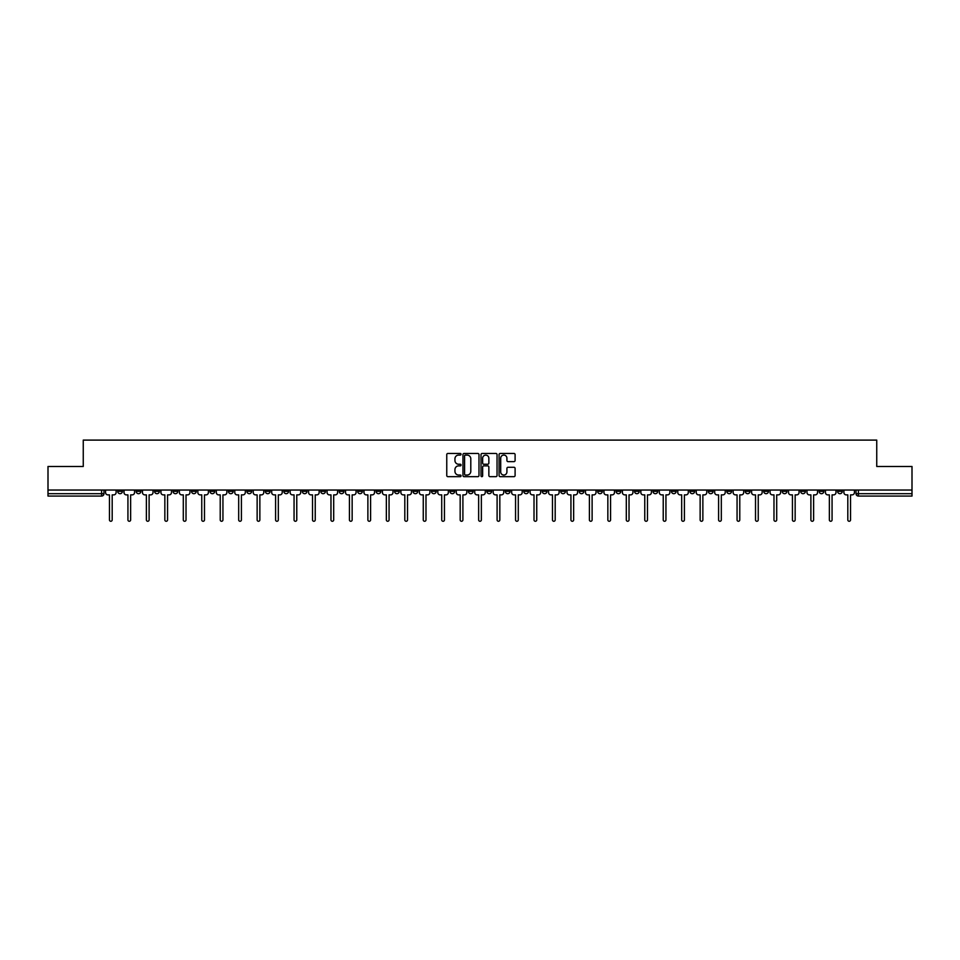 <?xml version="1.0" encoding="UTF-8"?>
<svg xmlns="http://www.w3.org/2000/svg" width="960" height="960" viewBox="0 0 960 960"><rect width="100%" height="100%" fill="white"/><g stroke="black" fill="none" stroke-linecap="round" stroke-linejoin="round"><path stroke-width="1.44" d="M461.064 454.26A0.816 0.816 0 0 0 460.26 453.444L447.912 453.444A1.164 1.164 0 0 0 446.76 454.608L446.76 475.512A1.164 1.164 0 0 0 447.912 476.676L460.26 476.676A0.816 0.816 0 0 0 461.064 475.86A0.816 0.816 0 0 0 460.26 475.044L458.664 475.044A3.72 3.72 0 0 1 454.944 471.336L454.944 469.596A3.72 3.72 0 0 1 458.664 465.876L460.26 465.876A0.816 0.816 0 0 0 461.064 465.06A0.816 0.816 0 0 0 460.26 464.244L458.664 464.244A3.72 3.72 0 0 1 454.944 460.536L454.944 458.784A3.72 3.72 0 0 1 458.664 455.076L460.26 455.076A0.816 0.816 0 0 0 461.064 454.26M726.828 490.032L726.828 491.328L731.556 491.328A2.364 2.364 0 0 1 729.192 493.692A2.364 2.364 0 0 1 726.828 491.328L726.828 490.032M616.068 490.032L616.068 491.328L620.808 491.328A2.364 2.364 0 0 1 618.444 493.692A2.364 2.364 0 0 1 616.068 491.328L616.068 490.032M597.612 490.032L597.612 491.328L602.352 491.328A2.364 2.364 0 0 1 599.976 493.692A2.364 2.364 0 0 1 597.612 491.328L597.612 490.032M486.864 490.032L486.864 491.328L491.592 491.328A2.364 2.364 0 0 1 489.228 493.692A2.364 2.364 0 0 1 486.864 491.328L486.864 490.032M468.408 490.032L468.408 491.328L473.136 491.328A2.364 2.364 0 0 1 470.772 493.692A2.364 2.364 0 0 1 468.408 491.328L468.408 490.032M449.94 490.032L449.94 491.328L454.68 491.328A2.364 2.364 0 0 1 452.316 493.692A2.364 2.364 0 0 1 449.94 491.328L449.94 490.032M413.028 490.032L413.028 491.328L417.756 491.328A2.364 2.364 0 0 1 415.392 493.692A2.364 2.364 0 0 1 413.028 491.328L413.028 490.032M376.116 491.328L376.116 490.032L376.116 491.328A2.364 2.364 0 0 0 378.48 493.692A2.364 2.364 0 0 1 376.116 491.328L380.844 491.328A2.364 2.364 0 0 1 378.48 493.692A2.364 2.364 0 0 0 380.844 491.328L380.844 490.032L380.844 491.328M357.648 491.328L357.648 490.032L357.648 491.328A2.364 2.364 0 0 0 360.024 493.692A2.364 2.364 0 0 1 357.648 491.328L362.388 491.328A2.364 2.364 0 0 1 360.024 493.692M339.192 491.328L339.192 490.032L339.192 491.328A2.364 2.364 0 0 0 341.556 493.692A2.364 2.364 0 0 1 339.192 491.328L343.932 491.328A2.364 2.364 0 0 1 341.556 493.692A2.364 2.364 0 0 0 343.932 491.328L343.932 490.032L343.932 491.328M320.736 490.032L320.736 491.328L325.464 491.328A2.364 2.364 0 0 1 323.1 493.692A2.364 2.364 0 0 1 320.736 491.328L320.736 490.032M302.28 490.032L302.28 491.328L307.008 491.328A2.364 2.364 0 0 1 304.644 493.692A2.364 2.364 0 0 1 302.28 491.328L302.28 490.032M283.824 490.032L283.824 491.328L288.552 491.328A2.364 2.364 0 0 1 286.188 493.692A2.364 2.364 0 0 1 283.824 491.328L283.824 490.032M265.356 491.328L265.356 490.032L265.356 491.328A2.364 2.364 0 0 0 267.732 493.692A2.364 2.364 0 0 1 265.356 491.328L270.096 491.328A2.364 2.364 0 0 1 267.732 493.692M228.444 491.328L228.444 490.032L228.444 491.328A2.364 2.364 0 0 0 230.808 493.692A2.364 2.364 0 0 1 228.444 491.328L233.172 491.328A2.364 2.364 0 0 1 230.808 493.692A2.364 2.364 0 0 0 233.172 491.328L233.172 490.032L233.172 491.328M209.988 491.328L209.988 490.032L209.988 491.328A2.364 2.364 0 0 0 212.352 493.692A2.364 2.364 0 0 1 209.988 491.328L214.716 491.328A2.364 2.364 0 0 1 212.352 493.692A2.364 2.364 0 0 0 214.716 491.328L214.716 490.032L214.716 491.328M191.532 491.328L191.532 490.032L191.532 491.328A2.364 2.364 0 0 0 193.896 493.692A2.364 2.364 0 0 1 191.532 491.328L196.26 491.328A2.364 2.364 0 0 1 193.896 493.692A2.364 2.364 0 0 0 196.26 491.328L196.26 490.032L196.26 491.328M173.064 491.328L173.064 490.032L173.064 491.328A2.364 2.364 0 0 0 175.44 493.692A2.364 2.364 0 0 1 173.064 491.328L177.804 491.328A2.364 2.364 0 0 1 175.44 493.692M154.608 491.328L154.608 490.032L154.608 491.328A2.364 2.364 0 0 0 156.972 493.692A2.364 2.364 0 0 1 154.608 491.328L159.348 491.328A2.364 2.364 0 0 1 156.972 493.692A2.364 2.364 0 0 0 159.348 491.328L159.348 490.032L159.348 491.328M136.152 491.328L136.152 490.032L136.152 491.328A2.364 2.364 0 0 0 138.516 493.692A2.364 2.364 0 0 1 136.152 491.328L140.88 491.328A2.364 2.364 0 0 1 138.516 493.692A2.364 2.364 0 0 0 140.88 491.328L140.88 490.032L140.88 491.328M513.948 461.64A1.164 1.164 0 0 0 515.1 460.476L515.1 454.608A1.164 1.164 0 0 0 513.948 453.444L500.232 453.444A1.164 1.164 0 0 0 499.08 454.608L499.08 475.512A1.164 1.164 0 0 0 500.232 476.676L513.948 476.676A1.164 1.164 0 0 0 515.1 475.512L515.1 468.432A1.164 1.164 0 0 0 513.948 467.268L508.08 467.268A1.164 1.164 0 0 0 506.916 468.432L506.916 471.948A3.108 3.108 0 0 1 503.808 475.044A3.108 3.108 0 0 1 500.7 471.948L500.7 458.184A3.108 3.108 0 0 1 503.808 455.076A3.108 3.108 0 0 1 506.916 458.184L506.916 460.476A1.164 1.164 0 0 0 508.08 461.64L513.948 461.64M48 490.032L48 466.476L83.256 466.476L83.256 440.1L876.744 440.1L876.744 466.476L912 466.476L912 490.032L48 490.032L48 493.692L103.968 493.692L103.968 490.032M478.98 454.608A1.164 1.164 0 0 0 477.828 453.444L464.112 453.444A1.164 1.164 0 0 0 462.96 454.608L462.96 475.512A1.164 1.164 0 0 0 464.112 476.676L477.828 476.676A1.164 1.164 0 0 0 478.98 475.512L478.98 454.608M482.172 453.444L495.888 453.444A1.164 1.164 0 0 1 497.04 454.608L497.04 475.512A1.164 1.164 0 0 1 495.888 476.676L490.02 476.676A1.164 1.164 0 0 1 488.856 475.512L488.856 467.04A1.164 1.164 0 0 0 487.692 465.876L483.804 465.876A1.164 1.164 0 0 0 482.64 467.04L482.64 475.86A0.816 0.816 0 0 1 481.824 476.676A0.816 0.816 0 0 1 481.02 475.86L481.02 454.608A1.164 1.164 0 0 1 482.172 453.444M856.032 490.032L856.032 493.692L912 493.692L912 496.068L858.396 496.068A2.364 2.364 0 0 1 856.032 493.692A2.364 2.364 0 0 0 858.396 496.068L858.396 490.032M912 490.032L912 493.692M103.968 493.692A2.364 2.364 0 0 1 101.604 496.068L48 496.068L48 493.692M842.304 490.032L842.304 491.328A2.364 2.364 0 0 1 839.94 493.692A2.364 2.364 0 0 1 837.576 491.328L842.304 491.328M837.576 490.032L837.576 491.328M823.848 491.328L823.848 490.032L823.848 491.328A2.364 2.364 0 0 1 821.484 493.692A2.364 2.364 0 0 1 819.12 491.328L823.848 491.328A2.364 2.364 0 0 1 821.484 493.692M819.12 490.032L819.12 491.328M805.392 490.032L805.392 491.328A2.364 2.364 0 0 1 803.028 493.692A2.364 2.364 0 0 1 800.652 491.328A2.364 2.364 0 0 0 803.028 493.692M800.652 490.032L800.652 491.328L805.392 491.328M786.936 490.032L786.936 491.328A2.364 2.364 0 0 1 784.56 493.692A2.364 2.364 0 0 1 782.196 491.328L786.936 491.328A2.364 2.364 0 0 1 784.56 493.692M782.196 490.032L782.196 491.328M768.468 490.032L768.468 491.328A2.364 2.364 0 0 1 766.104 493.692A2.364 2.364 0 0 1 763.74 491.328A2.364 2.364 0 0 0 766.104 493.692M763.74 490.032L763.74 491.328L768.468 491.328M750.012 490.032L750.012 491.328A2.364 2.364 0 0 1 747.648 493.692A2.364 2.364 0 0 1 745.284 491.328L750.012 491.328M745.284 490.032L745.284 491.328M731.556 490.032L731.556 491.328A2.364 2.364 0 0 1 729.192 493.692M713.1 490.032L713.1 491.328A2.364 2.364 0 0 1 710.736 493.692A2.364 2.364 0 0 1 708.36 491.328L713.1 491.328M708.36 490.032L708.36 491.328M694.644 490.032L694.644 491.328A2.364 2.364 0 0 1 692.268 493.692A2.364 2.364 0 0 1 689.904 491.328L694.644 491.328M689.904 490.032L689.904 491.328M676.176 490.032L676.176 491.328A2.364 2.364 0 0 1 673.812 493.692A2.364 2.364 0 0 1 671.448 491.328A2.364 2.364 0 0 0 673.812 493.692M671.448 490.032L671.448 491.328L676.176 491.328M657.72 490.032L657.72 491.328A2.364 2.364 0 0 1 655.356 493.692A2.364 2.364 0 0 1 652.992 491.328L657.72 491.328M652.992 490.032L652.992 491.328M639.264 490.032L639.264 491.328A2.364 2.364 0 0 1 636.9 493.692A2.364 2.364 0 0 1 634.536 491.328L639.264 491.328M634.536 490.032L634.536 491.328M620.808 490.032L620.808 491.328M602.352 490.032L602.352 491.328L602.352 490.032M583.884 490.032L583.884 491.328A2.364 2.364 0 0 1 581.52 493.692A2.364 2.364 0 0 1 579.156 491.328L583.884 491.328M579.156 490.032L579.156 491.328M565.428 490.032L565.428 491.328A2.364 2.364 0 0 1 563.064 493.692A2.364 2.364 0 0 1 560.7 491.328L565.428 491.328M560.7 490.032L560.7 491.328M546.972 490.032L546.972 491.328A2.364 2.364 0 0 1 544.608 493.692A2.364 2.364 0 0 1 542.244 491.328L546.972 491.328M542.244 490.032L542.244 491.328M528.516 490.032L528.516 491.328A2.364 2.364 0 0 1 526.152 493.692A2.364 2.364 0 0 1 523.776 491.328L528.516 491.328M523.776 490.032L523.776 491.328M510.06 490.032L510.06 491.328A2.364 2.364 0 0 1 507.684 493.692A2.364 2.364 0 0 1 505.32 491.328L510.06 491.328M505.32 490.032L505.32 491.328M491.592 490.032L491.592 491.328A2.364 2.364 0 0 1 489.228 493.692M473.136 490.032L473.136 491.328M454.68 491.328L454.68 490.032L454.68 491.328A2.364 2.364 0 0 1 452.316 493.692M436.224 490.032L436.224 491.328A2.364 2.364 0 0 1 433.848 493.692A2.364 2.364 0 0 1 431.484 491.328A2.364 2.364 0 0 0 433.848 493.692A2.364 2.364 0 0 0 436.224 491.328L431.484 491.328L431.484 490.032M417.756 491.328L417.756 490.032L417.756 491.328A2.364 2.364 0 0 1 415.392 493.692M399.3 490.032L399.3 491.328A2.364 2.364 0 0 1 396.936 493.692A2.364 2.364 0 0 1 394.572 491.328A2.364 2.364 0 0 0 396.936 493.692M394.572 490.032L394.572 491.328L399.3 491.328M362.388 490.032L362.388 491.328L362.388 490.032M325.464 491.328L325.464 490.032L325.464 491.328A2.364 2.364 0 0 1 323.1 493.692M307.008 491.328L307.008 490.032L307.008 491.328A2.364 2.364 0 0 1 304.644 493.692M288.552 491.328L288.552 490.032L288.552 491.328A2.364 2.364 0 0 1 286.188 493.692M270.096 490.032L270.096 491.328L270.096 490.032M251.64 491.328L251.64 490.032L251.64 491.328A2.364 2.364 0 0 1 249.264 493.692A2.364 2.364 0 0 1 246.9 491.328L251.64 491.328A2.364 2.364 0 0 1 249.264 493.692M246.9 490.032L246.9 491.328M177.804 490.032L177.804 491.328L177.804 490.032M122.424 490.032L122.424 491.328A2.364 2.364 0 0 1 120.06 493.692A2.364 2.364 0 0 1 117.696 491.328A2.364 2.364 0 0 0 120.06 493.692A2.364 2.364 0 0 0 122.424 491.328L122.424 490.032M117.696 490.032L117.696 491.328L122.424 491.328M465.396 455.076A0.816 0.816 0 0 0 464.58 455.892L464.58 474.24A0.816 0.816 0 0 0 465.396 475.044L467.076 475.044A3.72 3.72 0 0 0 470.796 471.336L470.796 458.784A3.72 3.72 0 0 0 467.076 455.076L465.396 455.076M488.856 458.244A3.108 3.108 0 0 0 485.748 455.136A3.108 3.108 0 0 0 482.64 458.244L482.64 463.092A1.164 1.164 0 0 0 483.804 464.244L487.692 464.244A1.164 1.164 0 0 0 488.856 463.092L488.856 458.244M105.564 490.032L105.564 492.516A2.364 2.364 0 0 0 107.928 494.88L109.464 494.88L109.464 519.9A1.356 1.356 0 0 0 110.832 521.268A1.356 1.356 0 0 0 112.188 519.9L112.188 494.88L113.724 494.88A2.364 2.364 0 0 0 116.1 492.516L116.1 490.032M124.02 490.032L124.02 492.516A2.364 2.364 0 0 0 126.384 494.88L127.932 494.88L127.932 519.9A1.356 1.356 0 0 0 129.288 521.268A1.356 1.356 0 0 0 130.644 519.9L130.644 494.88L132.192 494.88A2.364 2.364 0 0 0 134.556 492.516L134.556 490.032M142.476 490.032L142.476 492.516A2.364 2.364 0 0 0 144.852 494.88L146.388 494.88L146.388 519.9A1.356 1.356 0 0 0 147.744 521.268A1.356 1.356 0 0 0 149.112 519.9L149.112 494.88L150.648 494.88A2.364 2.364 0 0 0 153.012 492.516L153.012 490.032M160.944 490.032L160.944 492.516A2.364 2.364 0 0 0 163.308 494.88L164.844 494.88L164.844 519.9A1.356 1.356 0 0 0 166.2 521.268A1.356 1.356 0 0 0 167.568 519.9L167.568 494.88L169.104 494.88A2.364 2.364 0 0 0 171.468 492.516L171.468 490.032M179.4 490.032L179.4 492.516A2.364 2.364 0 0 0 181.764 494.88L183.3 494.88L183.3 519.9A1.356 1.356 0 0 0 184.668 521.268A1.356 1.356 0 0 0 186.024 519.9L186.024 494.88L187.56 494.88A2.364 2.364 0 0 0 189.924 492.516L189.924 490.032M197.856 490.032L197.856 492.516A2.364 2.364 0 0 0 200.22 494.88L201.756 494.88L201.756 519.9A1.356 1.356 0 0 0 203.124 521.268A1.356 1.356 0 0 0 204.48 519.9L204.48 494.88L206.016 494.88A2.364 2.364 0 0 0 208.392 492.516L208.392 490.032M216.312 490.032L216.312 492.516A2.364 2.364 0 0 0 218.688 494.88L220.224 494.88L220.224 519.9A1.356 1.356 0 0 0 221.58 521.268A1.356 1.356 0 0 0 222.936 519.9L222.936 494.88L224.484 494.88A2.364 2.364 0 0 0 226.848 492.516L226.848 490.032M234.78 490.032L234.78 492.516A2.364 2.364 0 0 0 237.144 494.88L238.68 494.88L238.68 519.9A1.356 1.356 0 0 0 240.036 521.268A1.356 1.356 0 0 0 241.404 519.9L241.404 494.88L242.94 494.88A2.364 2.364 0 0 0 245.304 492.516L245.304 490.032M253.236 490.032L253.236 492.516A2.364 2.364 0 0 0 255.6 494.88L257.136 494.88L257.136 519.9A1.356 1.356 0 0 0 258.492 521.268A1.356 1.356 0 0 0 259.86 519.9L259.86 494.88L261.396 494.88A2.364 2.364 0 0 0 263.76 492.516L263.76 490.032M271.692 490.032L271.692 492.516A2.364 2.364 0 0 0 274.056 494.88L275.592 494.88L275.592 519.9A1.356 1.356 0 0 0 276.96 521.268A1.356 1.356 0 0 0 278.316 519.9L278.316 494.88L279.852 494.88A2.364 2.364 0 0 0 282.216 492.516L282.216 490.032M290.148 490.032L290.148 492.516A2.364 2.364 0 0 0 292.512 494.88L294.06 494.88L294.06 519.9A1.356 1.356 0 0 0 295.416 521.268A1.356 1.356 0 0 0 296.772 519.9L296.772 494.88L298.308 494.88A2.364 2.364 0 0 0 300.684 492.516L300.684 490.032M308.604 490.032L308.604 492.516A2.364 2.364 0 0 0 310.98 494.88L312.516 494.88L312.516 519.9A1.356 1.356 0 0 0 313.872 521.268A1.356 1.356 0 0 0 315.24 519.9L315.24 494.88L316.776 494.88A2.364 2.364 0 0 0 319.14 492.516L319.14 490.032M327.072 490.032L327.072 492.516A2.364 2.364 0 0 0 329.436 494.88L330.972 494.88L330.972 519.9A1.356 1.356 0 0 0 332.328 521.268A1.356 1.356 0 0 0 333.696 519.9L333.696 494.88L335.232 494.88A2.364 2.364 0 0 0 337.596 492.516L337.596 490.032M345.528 490.032L345.528 492.516A2.364 2.364 0 0 0 347.892 494.88L349.428 494.88L349.428 519.9A1.356 1.356 0 0 0 350.796 521.268A1.356 1.356 0 0 0 352.152 519.9L352.152 494.88L353.688 494.88A2.364 2.364 0 0 0 356.052 492.516L356.052 490.032M363.984 490.032L363.984 492.516A2.364 2.364 0 0 0 366.348 494.88L367.884 494.88L367.884 519.9A1.356 1.356 0 0 0 369.252 521.268A1.356 1.356 0 0 0 370.608 519.9L370.608 494.88L372.144 494.88A2.364 2.364 0 0 0 374.52 492.516L374.52 490.032M382.44 490.032L382.44 492.516A2.364 2.364 0 0 0 384.804 494.88L386.352 494.88L386.352 519.9A1.356 1.356 0 0 0 387.708 521.268A1.356 1.356 0 0 0 389.064 519.9L389.064 494.88L390.612 494.88A2.364 2.364 0 0 0 392.976 492.516L392.976 490.032M400.896 490.032L400.896 492.516A2.364 2.364 0 0 0 403.272 494.88L404.808 494.88L404.808 519.9A1.356 1.356 0 0 0 406.164 521.268A1.356 1.356 0 0 0 407.532 519.9L407.532 494.88L409.068 494.88A2.364 2.364 0 0 0 411.432 492.516L411.432 490.032M419.364 490.032L419.364 492.516A2.364 2.364 0 0 0 421.728 494.88L423.264 494.88L423.264 519.9A1.356 1.356 0 0 0 424.62 521.268A1.356 1.356 0 0 0 425.988 519.9L425.988 494.88L427.524 494.88A2.364 2.364 0 0 0 429.888 492.516L429.888 490.032M437.82 490.032L437.82 492.516A2.364 2.364 0 0 0 440.184 494.88L441.72 494.88L441.72 519.9A1.356 1.356 0 0 0 443.088 521.268A1.356 1.356 0 0 0 444.444 519.9L444.444 494.88L445.98 494.88A2.364 2.364 0 0 0 448.344 492.516L448.344 490.032M456.276 490.032L456.276 492.516A2.364 2.364 0 0 0 458.64 494.88L460.176 494.88L460.176 519.9A1.356 1.356 0 0 0 461.544 521.268A1.356 1.356 0 0 0 462.9 519.9L462.9 494.88L464.436 494.88A2.364 2.364 0 0 0 466.812 492.516L466.812 490.032M474.732 490.032L474.732 492.516A2.364 2.364 0 0 0 477.096 494.88L478.644 494.88L478.644 519.9A1.356 1.356 0 0 0 480 521.268A1.356 1.356 0 0 0 481.356 519.9L481.356 494.88L482.904 494.88A2.364 2.364 0 0 0 485.268 492.516L485.268 490.032M493.188 490.032L493.188 492.516A2.364 2.364 0 0 0 495.564 494.88L497.1 494.88L497.1 519.9A1.356 1.356 0 0 0 498.456 521.268A1.356 1.356 0 0 0 499.824 519.9L499.824 494.88L501.36 494.88A2.364 2.364 0 0 0 503.724 492.516L503.724 490.032M511.656 490.032L511.656 492.516A2.364 2.364 0 0 0 514.02 494.88L515.556 494.88L515.556 519.9A1.356 1.356 0 0 0 516.912 521.268A1.356 1.356 0 0 0 518.28 519.9L518.28 494.88L519.816 494.88A2.364 2.364 0 0 0 522.18 492.516L522.18 490.032M530.112 490.032L530.112 492.516A2.364 2.364 0 0 0 532.476 494.88L534.012 494.88L534.012 519.9A1.356 1.356 0 0 0 535.38 521.268A1.356 1.356 0 0 0 536.736 519.9L536.736 494.88L538.272 494.88A2.364 2.364 0 0 0 540.636 492.516L540.636 490.032M548.568 490.032L548.568 492.516A2.364 2.364 0 0 0 550.932 494.88L552.468 494.88L552.468 519.9A1.356 1.356 0 0 0 553.836 521.268A1.356 1.356 0 0 0 555.192 519.9L555.192 494.88L556.728 494.88A2.364 2.364 0 0 0 559.104 492.516L559.104 490.032M567.024 490.032L567.024 492.516A2.364 2.364 0 0 0 569.388 494.88L570.936 494.88L570.936 519.9A1.356 1.356 0 0 0 572.292 521.268A1.356 1.356 0 0 0 573.648 519.9L573.648 494.88L575.196 494.88A2.364 2.364 0 0 0 577.56 492.516L577.56 490.032M585.48 490.032L585.48 492.516A2.364 2.364 0 0 0 587.856 494.88L589.392 494.88L589.392 519.9A1.356 1.356 0 0 0 590.748 521.268A1.356 1.356 0 0 0 592.116 519.9L592.116 494.88L593.652 494.88A2.364 2.364 0 0 0 596.016 492.516L596.016 490.032M603.948 490.032L603.948 492.516A2.364 2.364 0 0 0 606.312 494.88L607.848 494.88L607.848 519.9A1.356 1.356 0 0 0 609.204 521.268A1.356 1.356 0 0 0 610.572 519.9L610.572 494.88L612.108 494.88A2.364 2.364 0 0 0 614.472 492.516L614.472 490.032M622.404 490.032L622.404 492.516A2.364 2.364 0 0 0 624.768 494.88L626.304 494.88L626.304 519.9A1.356 1.356 0 0 0 627.672 521.268A1.356 1.356 0 0 0 629.028 519.9L629.028 494.88L630.564 494.88A2.364 2.364 0 0 0 632.928 492.516L632.928 490.032M640.86 490.032L640.86 492.516A2.364 2.364 0 0 0 643.224 494.88L644.76 494.88L644.76 519.9A1.356 1.356 0 0 0 646.128 521.268A1.356 1.356 0 0 0 647.484 519.9L647.484 494.88L649.02 494.88A2.364 2.364 0 0 0 651.396 492.516L651.396 490.032M659.316 490.032L659.316 492.516A2.364 2.364 0 0 0 661.692 494.88L663.228 494.88L663.228 519.9A1.356 1.356 0 0 0 664.584 521.268A1.356 1.356 0 0 0 665.94 519.9L665.94 494.88L667.488 494.88A2.364 2.364 0 0 0 669.852 492.516L669.852 490.032M677.784 490.032L677.784 492.516A2.364 2.364 0 0 0 680.148 494.88L681.684 494.88L681.684 519.9A1.356 1.356 0 0 0 683.04 521.268A1.356 1.356 0 0 0 684.408 519.9L684.408 494.88L685.944 494.88A2.364 2.364 0 0 0 688.308 492.516L688.308 490.032M696.24 490.032L696.24 492.516A2.364 2.364 0 0 0 698.604 494.88L700.14 494.88L700.14 519.9A1.356 1.356 0 0 0 701.508 521.268A1.356 1.356 0 0 0 702.864 519.9L702.864 494.88L704.4 494.88A2.364 2.364 0 0 0 706.764 492.516L706.764 490.032M714.696 490.032L714.696 492.516A2.364 2.364 0 0 0 717.06 494.88L718.596 494.88L718.596 519.9A1.356 1.356 0 0 0 719.964 521.268A1.356 1.356 0 0 0 721.32 519.9L721.32 494.88L722.856 494.88A2.364 2.364 0 0 0 725.22 492.516L725.22 490.032M733.152 490.032L733.152 492.516A2.364 2.364 0 0 0 735.516 494.88L737.064 494.88L737.064 519.9A1.356 1.356 0 0 0 738.42 521.268A1.356 1.356 0 0 0 739.776 519.9L739.776 494.88L741.312 494.88A2.364 2.364 0 0 0 743.688 492.516L743.688 490.032M751.608 490.032L751.608 492.516A2.364 2.364 0 0 0 753.984 494.88L755.52 494.88L755.52 519.9A1.356 1.356 0 0 0 756.876 521.268A1.356 1.356 0 0 0 758.244 519.9L758.244 494.88L759.78 494.88A2.364 2.364 0 0 0 762.144 492.516L762.144 490.032M770.076 490.032L770.076 492.516A2.364 2.364 0 0 0 772.44 494.88L773.976 494.88L773.976 519.9A1.356 1.356 0 0 0 775.332 521.268A1.356 1.356 0 0 0 776.7 519.9L776.7 494.88L778.236 494.88A2.364 2.364 0 0 0 780.6 492.516L780.6 490.032M788.532 490.032L788.532 492.516A2.364 2.364 0 0 0 790.896 494.88L792.432 494.88L792.432 519.9A1.356 1.356 0 0 0 793.8 521.268A1.356 1.356 0 0 0 795.156 519.9L795.156 494.88L796.692 494.88A2.364 2.364 0 0 0 799.056 492.516L799.056 490.032M806.988 490.032L806.988 492.516A2.364 2.364 0 0 0 809.352 494.88L810.888 494.88L810.888 519.9A1.356 1.356 0 0 0 812.256 521.268A1.356 1.356 0 0 0 813.612 519.9L813.612 494.88L815.148 494.88A2.364 2.364 0 0 0 817.524 492.516L817.524 490.032M825.444 490.032L825.444 492.516A2.364 2.364 0 0 0 827.808 494.88L829.356 494.88L829.356 519.9A1.356 1.356 0 0 0 830.712 521.268A1.356 1.356 0 0 0 832.068 519.9L832.068 494.88L833.616 494.88A2.364 2.364 0 0 0 835.98 492.516L835.98 490.032M843.9 490.032L843.9 492.516A2.364 2.364 0 0 0 846.276 494.88L847.812 494.88L847.812 519.9A1.356 1.356 0 0 0 849.168 521.268A1.356 1.356 0 0 0 850.536 519.9L850.536 494.88L852.072 494.88A2.364 2.364 0 0 0 854.436 492.516L854.436 490.032M101.604 490.032L101.604 496.068"/></g></svg>
